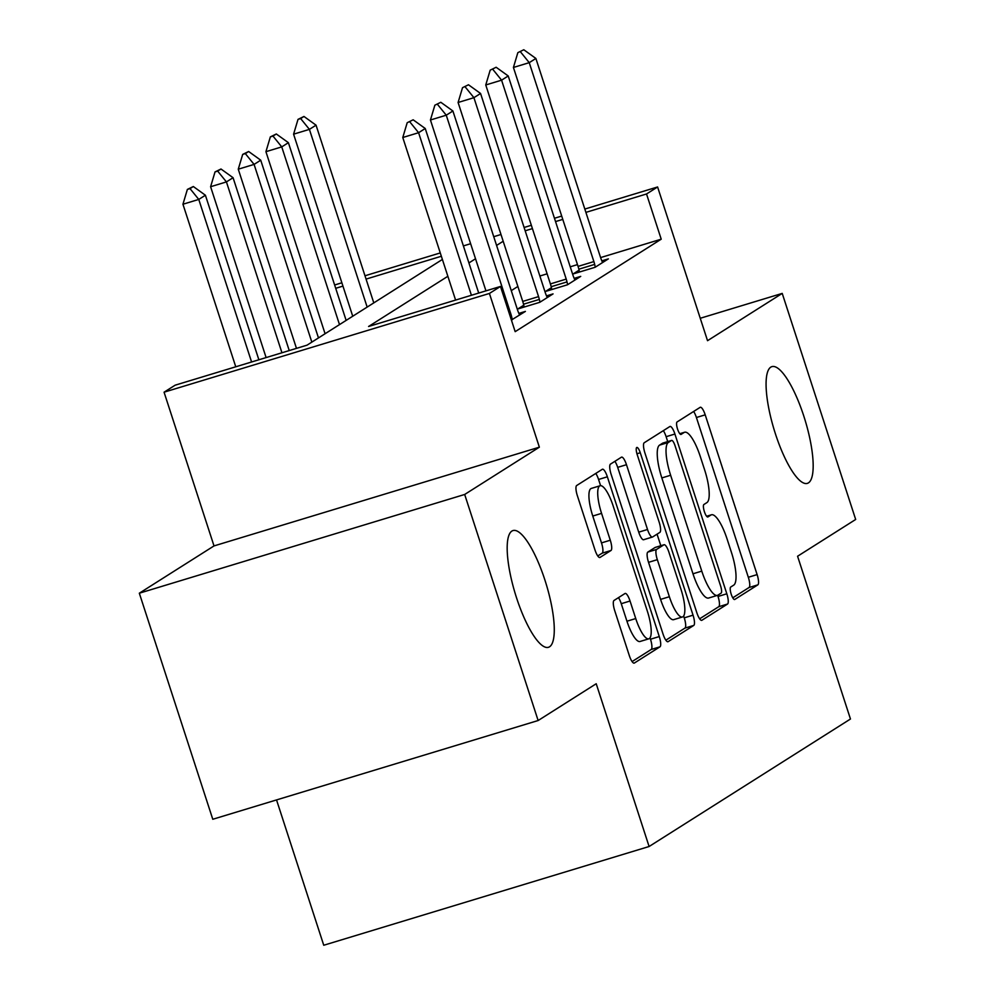 <?xml version="1.0" encoding="UTF-8"?>
<svg xmlns="http://www.w3.org/2000/svg" width="995" height="995" viewBox="0 0 995 995"><rect width="100%" height="100%" fill="white"/><g stroke="black" fill="none" stroke-linecap="round" stroke-linejoin="round"><path stroke-width="1.49" d="M731.213 594.214A6.555 1.741 73.1 0 0 734.633 599.525A6.555 1.741 73.1 0 0 734.758 599.475L757.829 584.861A9.353 2.487 73.1 0 0 757.12 574.6L705.206 414.84A9.353 2.487 73.1 0 0 700.318 407.266A9.353 2.487 73.1 0 0 700.157 407.341L677.073 421.955A6.555 1.741 73.1 0 0 677.57 429.131A6.555 1.741 73.1 0 0 680.99 434.429A6.555 1.741 73.1 0 0 681.115 434.38L684.1 432.489A29.937 7.948 73.1 0 1 684.635 432.24A29.937 7.948 73.1 0 1 700.281 456.494L704.609 469.802A29.937 7.948 73.1 0 1 706.885 502.612L703.9 504.502A6.555 1.741 73.1 0 0 704.398 511.679A6.555 1.741 73.1 0 0 707.818 516.977A6.555 1.741 73.1 0 0 707.93 516.927L710.915 515.037A29.937 7.948 73.1 0 1 711.45 514.788A29.937 7.948 73.1 0 1 727.096 539.041L731.424 552.349A29.937 7.948 73.1 0 1 733.701 585.147L730.716 587.038A6.555 1.741 73.1 0 0 731.213 594.214M544.887 579.961A61.006 16.194 73.1 0 0 513.01 530.559A61.006 16.194 73.1 0 0 516.567 597.895A61.006 16.194 73.1 0 0 548.444 647.297A61.006 16.194 73.1 0 0 544.887 579.961M803.786 416.034A61.006 16.194 73.1 0 0 771.909 366.633A61.006 16.194 73.1 0 0 775.466 433.969A61.006 16.194 73.1 0 0 807.343 483.371A61.006 16.194 73.1 0 0 803.786 416.034M614.014 600.47A9.353 2.487 73.1 0 0 614.736 610.719L629.3 655.543A9.353 2.487 73.1 0 0 634.188 663.118A9.353 2.487 73.1 0 0 634.35 663.043L659.983 646.812A9.353 2.487 73.1 0 0 659.275 636.564L607.36 476.804A9.353 2.487 73.1 0 0 602.472 469.217A9.353 2.487 73.1 0 0 602.298 469.304L576.677 485.523A9.353 2.487 73.1 0 0 577.386 495.784L594.973 549.924A9.353 2.487 73.1 0 0 599.861 557.498A9.353 2.487 73.1 0 0 600.035 557.424L611.005 550.471A9.353 2.487 73.1 0 0 610.283 540.223L601.565 513.37A25.024 6.642 73.1 0 1 600.109 485.747A25.024 6.642 73.1 0 1 613.181 506.02L647.359 611.191A25.024 6.642 73.1 0 1 648.815 638.827A25.024 6.642 73.1 0 1 635.743 618.554L630.046 601.017A9.353 2.487 73.1 0 0 625.158 593.443A9.353 2.487 73.1 0 0 624.984 593.517L614.014 600.47M538.133 720.529L212.781 819.271L139.325 593.207L464.677 494.465L538.133 720.529L596.216 683.739L649.101 846.509L850.464 719.012L797.58 556.242L855.675 519.465L782.219 293.401L707.532 340.688L657.596 186.973L646.526 193.975L661.215 239.186L515.174 331.658L500.485 286.448L489.416 293.45L164.063 392.192L175.132 385.189L307.032 345.165L442.389 259.446M464.677 494.465L539.365 447.178L489.416 293.45M696.848 612.771A9.353 2.487 73.1 0 0 701.736 620.345A9.353 2.487 73.1 0 0 701.898 620.271L727.532 604.04A9.353 2.487 73.1 0 0 726.823 593.791L674.908 434.031A9.353 2.487 73.1 0 0 670.021 426.445A9.353 2.487 73.1 0 0 669.859 426.532L644.225 442.75A9.353 2.487 73.1 0 0 644.934 453.011L696.848 612.771M693.751 625.432L668.13 641.651A9.353 2.487 73.1 0 1 667.956 641.738A9.353 2.487 73.1 0 1 663.068 634.151L611.154 474.391A9.353 2.487 73.1 0 1 610.445 464.143L621.415 457.19A9.353 2.487 73.1 0 1 621.589 457.115A9.353 2.487 73.1 0 1 626.477 464.702L647.521 529.489A9.353 2.487 73.1 0 0 652.409 537.064A9.353 2.487 73.1 0 0 652.583 536.989L659.859 532.387A9.353 2.487 73.1 0 0 659.15 522.126L637.223 454.678A6.555 1.741 73.1 0 1 636.85 447.451A6.555 1.741 73.1 0 1 640.27 452.75L693.042 615.171A9.353 2.487 73.1 0 1 693.751 625.432L684.958 628.094L665.854 640.195M782.219 293.401L700.256 318.276M661.215 239.186L600.582 257.593M577.473 264.608L570.222 266.809M547.113 273.824L539.875 276.013M517.873 286.46L511.268 290.639M579.065 270.18L573.12 273.948L595.11 267.282L608.38 258.874L601.851 260.852M551.404 287.704L545.459 291.46L567.448 284.794L580.719 276.386L574.19 278.364M523.756 305.216L517.798 308.972L539.787 302.306L553.058 293.898L546.529 295.888M518.868 313.4L525.397 311.41L511.393 320.042M276.535 799.918L323.748 945.25L649.101 846.509M539.365 447.178L214.012 545.919L139.325 593.207M214.012 545.919L164.063 392.192M447.862 276.287L368.585 326.484L500.485 286.448M503.184 241.25L496.58 245.429M475.523 258.762L468.919 262.941M646.526 193.975L585.893 212.383M562.784 219.397L555.533 221.586M532.424 228.601L525.186 230.803M334.631 284.993L341.87 282.791M364.978 275.777L440.275 252.929M463.384 245.914L470.635 243.713M493.744 236.698L500.982 234.497M524.104 227.482L531.342 225.28M554.464 218.266L561.702 216.077M584.811 209.062L657.596 186.973M441.357 256.25L366.06 279.097M342.952 286.112L335.701 288.314M732.768 597.821L749.036 587.523A9.353 2.487 73.1 0 0 748.327 577.274L696.413 417.514A9.353 2.487 73.1 0 0 693.627 411.47M667.707 441.593L666.115 436.693A9.353 2.487 73.1 0 0 663.329 430.661M699.634 618.803L718.738 606.714A9.353 2.487 73.1 0 0 718.029 596.465L717.644 595.284M721.101 593.132A6.555 1.741 73.1 0 0 720.604 585.955L675.045 445.723A6.555 1.741 73.1 0 0 671.613 440.412A6.555 1.741 73.1 0 0 671.501 440.462L668.354 442.464A29.937 7.948 73.1 0 0 670.63 475.262L701.774 571.118A29.937 7.948 73.1 0 0 717.42 595.371A29.937 7.948 73.1 0 0 717.955 595.122L721.101 593.132M662.956 443.061A6.555 1.741 73.1 0 0 662.819 443.086A6.555 1.741 73.1 0 0 662.707 443.136L671.501 440.462M717.42 595.371L708.627 598.032A29.937 7.948 73.1 0 1 692.98 573.792L661.837 477.936A29.937 7.948 73.1 0 1 659.561 445.126L662.707 443.136M652.235 537.101L643.79 539.663A9.353 2.487 73.1 0 1 643.616 539.738A9.353 2.487 73.1 0 1 638.728 532.163L617.684 467.364A9.353 2.487 73.1 0 0 614.885 461.332M657.061 534.153L660.817 545.72M683.652 616.004L684.249 617.845L693.042 615.171M669.374 596.726A25.024 6.642 73.1 0 0 682.446 616.987A25.024 6.642 73.1 0 0 680.99 589.363L668.951 552.312A9.353 2.487 73.1 0 0 664.063 544.738A9.353 2.487 73.1 0 0 663.889 544.812L656.613 549.414A9.353 2.487 73.1 0 0 657.334 559.663L669.374 596.726L660.58 599.388A25.024 6.642 73.1 0 0 673.652 619.661L682.446 616.987M655.444 547.374A9.353 2.487 73.1 0 0 655.27 547.399A9.353 2.487 73.1 0 0 655.096 547.474L663.889 544.812M660.58 599.388L648.541 562.337A9.353 2.487 73.1 0 1 647.82 552.088L655.096 547.474M684.958 628.094A9.353 2.487 73.1 0 0 684.249 617.845M648.815 638.827L640.021 641.489A25.024 6.642 73.1 0 1 626.949 621.216L621.253 603.691A9.353 2.487 73.1 0 0 618.467 597.659M600.109 485.747L591.316 488.421A25.024 6.642 73.1 0 0 592.771 516.044L601.565 513.37M597.759 555.956L602.211 553.145A9.353 2.487 73.1 0 0 601.49 542.897L592.771 516.044M600.582 485.672L598.567 479.466A9.353 2.487 73.1 0 0 595.781 473.433M632.086 661.575L651.19 649.486A9.353 2.487 73.1 0 0 650.481 639.225L650.021 637.832M373.797 302.89L316.049 125.171L309.408 129.375L367.155 307.094M300.652 118.567L303.972 116.465L298.015 119.375L300.652 118.567L309.408 129.375L293.587 134.176L352.728 316.223M316.049 125.171L303.972 116.465M298.015 119.375L293.587 134.176M523.805 49.75L517.848 52.648L523.805 49.75L535.882 58.456L600.52 257.382A9.527 2.537 73.1 0 0 601.515 260.056L602.572 262.556M595.308 267.145L594.662 264.396A9.527 2.537 73.1 0 0 593.878 261.585L529.24 62.66L513.42 67.461L517.848 52.648M579.5 272.008L578.841 269.197A9.527 2.537 73.1 0 0 578.058 266.399L513.42 67.461M535.882 58.456L529.24 62.66L520.485 51.852M346.136 320.402L288.388 142.683L281.747 146.887L339.494 324.606M272.991 136.079L276.311 133.977L270.354 136.887L272.991 136.079L281.747 146.887L265.926 151.688L325.079 333.735M288.388 142.683L276.311 133.977M270.354 136.887L265.926 151.688M318.475 337.914L260.727 160.195L254.086 164.399L311.833 342.118M245.33 153.603L248.65 151.501L242.693 154.399L245.33 153.603L254.086 164.399L238.265 169.2L296.473 348.362M260.727 160.195L248.65 151.501M242.693 154.399L238.265 169.2M289.234 350.563L233.066 177.707L226.425 181.911L281.946 352.777M217.681 171.115L220.989 169.013L215.032 171.911L217.681 171.115L226.425 181.911L210.604 186.724L266.113 357.578M233.066 177.707L220.989 169.013M215.032 171.911L210.604 186.724M496.144 67.262L490.187 70.16L496.144 67.262L508.221 75.968L572.859 274.894A9.527 2.537 73.1 0 0 573.854 277.568L574.911 280.068M567.66 284.657L567.001 281.908A9.527 2.537 73.1 0 0 566.217 279.097L501.579 80.172L485.759 84.973L490.187 70.16M551.839 289.533L551.18 286.709A9.527 2.537 73.1 0 0 550.397 283.911L485.759 84.973M508.221 75.968L501.579 80.172L492.823 69.364M468.483 84.774L462.526 87.684L468.483 84.774L480.56 93.48L545.198 292.418A9.527 2.537 73.1 0 0 546.193 295.092L547.25 297.58M539.999 302.169L539.34 299.42A9.527 2.537 73.1 0 0 538.556 296.622L473.918 97.684L458.098 102.485L462.526 87.684M524.178 307.045L523.519 304.221A9.527 2.537 73.1 0 0 522.736 301.423L458.098 102.485M480.56 93.48L473.918 97.684L465.162 86.876M440.822 102.286L434.865 105.196L440.822 102.286L452.899 110.992L517.537 309.93A9.527 2.537 73.1 0 0 518.532 312.604L519.589 315.092M512.338 319.694L511.679 316.932A9.527 2.537 73.1 0 0 510.895 314.134L446.257 115.196L430.437 119.997L434.865 105.196M485.946 290.863L430.437 119.997M452.899 110.992L446.257 115.196L437.501 104.388M258.874 359.78L205.405 195.231L198.764 199.423L251.586 361.981M190.02 188.627L193.328 186.525L187.371 189.423L190.02 188.627L198.764 199.423L182.943 204.236L235.765 366.794M205.405 195.231L193.328 186.525M187.371 189.423L182.943 204.236M413.161 119.81L407.204 122.708L413.161 119.81L425.238 128.504L478.707 293.052M471.419 295.266L418.596 132.708L402.776 137.509L407.204 122.708M455.586 300.067L402.776 137.509M425.238 128.504L418.596 132.708L409.84 121.912M706.674 516.318L710.915 515.037M679.846 433.783L684.1 432.489M696.413 417.514L705.206 414.84M748.327 577.274L757.12 574.6M749.036 587.523L757.829 584.861M666.115 436.693L674.908 434.031M718.029 596.465L726.823 593.791M718.738 606.714L727.532 604.04M659.561 445.126L668.354 442.464M661.837 477.936L670.63 475.262M692.98 573.792L701.774 571.118M617.684 467.364L626.477 464.702M638.728 532.163L647.521 529.489M636.949 453.757L640.27 452.75M647.82 552.088L656.613 549.414M648.541 562.337L657.334 559.663M621.253 603.691L630.046 601.017M626.949 621.216L635.743 618.554M601.49 542.897L610.283 540.223M602.211 553.145L611.005 550.471M598.567 479.466L607.36 476.804M650.481 639.225L659.275 636.564M651.19 649.486L659.983 646.812M593.878 261.585L578.058 266.399M594.662 264.396L578.841 269.197M566.217 279.097L550.397 283.911M567.001 281.908L551.18 286.709M538.556 296.622L522.736 301.423M539.34 299.42L523.519 304.221M510.895 314.134L509.602 314.519M511.679 316.932L510.497 317.293M706.612 516.256L711.45 514.788M679.796 433.708L684.635 432.24M662.819 443.086L671.613 440.412M643.616 539.738L652.409 537.064M655.27 547.399L664.063 544.738"/></g></svg>
